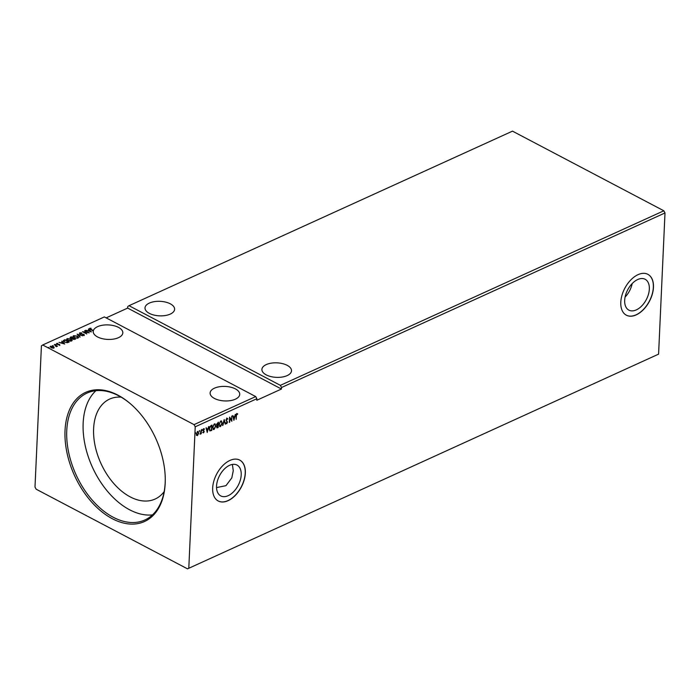 <?xml version="1.0" encoding="UTF-8"?>
<svg xmlns="http://www.w3.org/2000/svg" width="700" height="700" viewBox="0 0 700 700"><rect width="100%" height="100%" fill="white"/><g stroke="black" fill="none" stroke-linecap="round" stroke-linejoin="round"><path stroke-width="1.05" d="M149.354 303.082A14.823 7.263 2.6 0 0 145.005 307.921A14.823 7.263 2.6 0 0 153.982 315.07A14.823 7.263 2.6 0 0 170.275 314.09A14.823 7.263 2.6 0 0 174.615 309.26A14.823 7.263 2.6 0 0 165.638 302.111A14.823 7.263 2.6 0 0 149.354 303.082M287.166 375.602A14.823 7.263 -177.4 0 1 270.882 376.582A14.823 7.263 -177.4 0 1 261.905 369.434A14.823 7.263 -177.4 0 1 266.245 364.595A14.823 7.263 -177.4 0 1 282.529 363.624A14.823 7.263 -177.4 0 1 291.506 370.773A14.823 7.263 -177.4 0 1 287.166 375.602M216.545 487.585L225.96 485.669L231.805 477.907L233.266 470.698L232.409 464.677M214.463 388.176A14.823 7.263 2.6 0 0 210.114 393.006A14.823 7.263 2.6 0 0 219.091 400.155A14.823 7.263 2.6 0 0 235.384 399.184A14.823 7.263 2.6 0 0 239.724 394.345A14.823 7.263 2.6 0 0 230.746 387.196A14.823 7.263 2.6 0 0 214.463 388.176M90.142 328.554L93.354 330.697A14.823 7.263 -177.4 0 1 97.562 326.664A14.823 7.263 -177.4 0 1 113.846 325.684A14.823 7.263 -177.4 0 1 122.824 332.832A14.823 7.263 -177.4 0 1 118.484 337.671A14.823 7.263 -177.4 0 1 102.2 338.642A14.823 7.263 -177.4 0 1 93.223 331.494A14.823 7.263 -177.4 0 1 93.284 330.986L90.414 329.473L89.696 328.326L91.009 328.213L90.064 328.895M93.354 330.697L93.336 330.995A14.823 7.263 2.6 0 0 93.266 331.284L93.284 330.986M649.337 289.091A17.43 10.518 117.8 0 0 645.129 279.274A17.43 10.518 117.8 0 0 632.214 283.535A17.43 10.518 117.8 0 0 624.68 300.317A17.43 10.518 117.8 0 0 628.889 310.135A17.43 10.518 117.8 0 0 641.804 305.882A17.43 10.518 117.8 0 0 649.337 289.091M245.341 473.121A23.1 13.93 117.8 0 0 239.759 460.11A23.1 13.93 117.8 0 0 222.653 465.745A23.1 13.93 117.8 0 0 212.669 487.988A23.1 13.93 117.8 0 0 218.251 500.999A23.1 13.93 117.8 0 0 235.358 495.364A23.1 13.93 117.8 0 0 245.341 473.121M218.19 500.964A23.1 13.93 117.8 0 0 235.279 495.259A23.1 13.93 117.8 0 0 245.219 473.051A23.1 13.93 117.8 0 0 239.697 460.084M653.468 287.332A23.1 13.93 117.8 0 0 647.894 274.33A23.1 13.93 117.8 0 0 630.779 279.965A23.1 13.93 117.8 0 0 620.795 302.207A23.1 13.93 117.8 0 0 626.378 315.21A23.1 13.93 117.8 0 0 643.484 309.575A23.1 13.93 117.8 0 0 653.468 287.332M626.316 315.175A23.1 13.93 117.8 0 0 643.405 309.47A23.1 13.93 117.8 0 0 653.345 287.271A23.1 13.93 117.8 0 0 647.832 274.295M65.03 430.57A70.954 44.651 65.5 0 1 130.778 404.058A70.954 44.651 65.5 0 1 165.27 479.824A70.954 44.651 65.5 0 1 165.191 483.28A70.954 44.651 65.5 0 1 112.306 518.718A70.954 44.651 65.5 0 1 65.03 430.57M131.075 404.32A69.729 43.89 -114.5 0 0 87.08 393.067A69.729 43.89 -114.5 0 0 66.754 430.631A69.729 43.89 -114.5 0 0 92.33 500.229A69.729 43.89 -114.5 0 0 144.865 519.995A69.729 43.89 -114.5 0 0 165.191 482.431A69.729 43.89 -114.5 0 0 165.27 479.43M121.153 397.154A54.915 34.562 -114.5 0 0 109.62 399.088A54.915 34.562 -114.5 0 0 93.616 428.671A54.915 34.562 -114.5 0 0 113.75 483.481A54.915 34.562 -114.5 0 0 155.12 499.048A54.915 34.562 -114.5 0 0 164.15 491.627M95.9 390.688A69.729 43.89 -114.5 0 0 83.151 423.168A69.729 43.89 -114.5 0 0 152.451 514.911M241.211 474.88A17.43 10.518 117.8 0 0 237.002 465.062A17.43 10.518 117.8 0 0 224.088 469.315A17.43 10.518 117.8 0 0 216.554 486.106A17.43 10.518 117.8 0 0 220.763 495.915A17.43 10.518 117.8 0 0 233.678 491.662A17.43 10.518 117.8 0 0 241.211 474.88M280.368 385.341L663.836 210.787L512.488 131.145L129.019 305.699L280.368 385.341L281.531 387.511L665 212.949L658.586 354.139L187.513 568.855L36.164 489.213L35 487.051L41.414 345.861L42.709 344.986L194.058 424.629L195.221 426.799L188.808 567.989M84.647 330.733L89.285 332.841L83.913 332.141L86.8 333.979L82.486 331.713L87.85 332.412L84.647 330.733M77.123 334.154L82.81 335.79L78.138 334.714L79.993 337.076L77.123 334.233M71.312 336.796L75.618 339.062L72.949 339.238L70.656 338.301L70.446 337.19L71.312 336.796L75.303 339.211M72.949 339.238L72.433 338.721M70.053 337.619L71.295 337.102M63.892 340.174L64.899 339.719L69.204 341.985L68.547 342.283L67.366 342.668L64.339 342.037L63.192 340.839L64.899 339.719M50.881 346.719L51.231 347.777L53.384 347.725L53.016 346.666L54.145 347.252L53.769 347.926L52.351 348.066L50.916 347.62L50.505 346.22L53.349 346.517L54.145 347.252L53.769 347.926M50.085 346.684L51.021 346.369M54.329 344.531L57.479 346.185L56.262 346.692L54.329 344.531L57.155 346.334M56.271 346.692L56.079 345.835M59.832 345.17L56.84 344.225L56.63 343.429L57.741 343.341L57.155 344.067L59.64 344.444L59.815 345.476M59.413 345.284L59.316 344.61M56.84 344.225L56.63 343.429L57.724 343.648M57.059 343.613L57.146 344.374M89.407 328.641L90.991 328.519M42.709 344.986L104.361 316.925L255.71 396.567L194.058 424.629M64.724 344.024L58.975 342.414L61.163 342.773L62.37 342.221L61.793 341.127L64.724 344.024M55.029 344.453L55.764 344.531M48.335 347.498L49.07 347.576M52.491 345.616L53.218 345.686M71.015 339.027L71.654 340.979L67.716 340.55L67.104 338.608L71.015 339.027L72.161 340.489M72.196 340.34L71.654 340.979M66.553 339.238L68.058 338.695M77.429 336.114L78.076 338.056L74.13 337.627L73.517 335.685L77.429 336.114L78.584 337.566M78.61 337.418L78.076 338.056M72.975 336.315L74.471 335.773M79.468 333.375L79.748 332.85L81.664 332.902L80.211 333.069L80.343 333.734L84.017 334.364L84.254 335.248L82.688 335.239L83.816 335.011L83.703 334.521L80.001 333.882L79.748 332.85L79.441 333.209M80.211 333.069L80.325 334.031M83.178 334.399L84.017 334.364L84.254 335.248M83.685 335.352L83.703 334.521M91.385 331.887L85.645 330.277L87.824 330.636L89.04 330.085L88.462 328.991L91.385 331.887M658.586 354.139L187.513 568.855M195.221 426.799L256.874 398.729L256.804 400.251L281.461 389.025L127.654 308.088L127.724 306.574L129.019 305.699M663.836 210.787L665 212.949M127.654 308.088L106.164 317.87M281.461 389.025L281.531 387.511M197.662 431.567L198.782 433.011L197.479 435.584L196.612 435.356L196.35 434.123L197.662 431.567L198.266 431.541M197.409 431.436L198.537 432.88L197.479 435.584L196.612 435.356M201.416 429.922L201.241 433.808L200.935 433.387L200.086 434.271L201.416 429.922M204.234 429.441L203.551 429.109L203.989 429.31L203.114 429.922L203.893 430.841L203.543 432.828L202.921 432.565L203.884 431.69L203.035 430.22L203.779 428.785L204.444 428.995L203.367 430.054L204.216 431.524L203.543 432.828L202.921 432.565M203.822 431.375L203.114 430.771M203.779 428.785L204.444 428.995L204.024 429.231M211.732 425.233L211.496 430.299L209.825 430.868L209.213 428.908L210.98 425.565L211.986 425.11L211.741 430.43L209.843 430.929M218.146 422.31L217.919 427.376L217.551 427.779L216.615 426.921L217.07 425.6L216.457 424.559L218.409 422.188L218.164 427.507L216.939 427.866M224.21 419.545L225.356 424.226L224.131 420.84L222.53 425.512L224.21 419.545M231.735 416.124L231.831 421.286L229.854 418.303L229.338 422.415L229.582 417.104L231.56 420.079L231.735 416.124M236.364 415.756L236.197 419.291L236.031 415.861L236.906 413.639L237.694 413.875L236.11 415.634L236.197 419.291M236.906 413.639L237.694 413.875L236.854 414.024L237.501 414.365M233.931 420.324L232.733 415.669L233.459 417.007L234.675 416.456L235.559 414.382L233.861 420.289M226.957 418.162L227.876 418.88L227.596 419.274L226.957 418.696L226.31 419.877L227.509 422.17L226.678 423.762L225.89 423.238L226.713 423.211L227.176 422.345L225.977 420.017L226.957 418.162L227.465 418.976M227.596 419.274L226.713 418.565L226.31 419.877M226.065 419.746L227.264 422.039L226.678 423.762L225.89 423.238M226.161 422.8L226.713 423.211M221.41 420.919L222.023 422.879L220.5 426.571L218.951 424.55L220.727 420.998L222.268 423.01L220.5 426.571L219.669 426.606M220.727 420.998L221.541 420.971M214.996 423.841L215.6 425.801L214.086 429.494L212.529 427.473L214.314 423.92L215.854 425.933L214.086 429.494L213.255 429.529M214.314 423.92L215.119 423.894M207.261 432.469L206.062 427.805L206.798 429.144L208.005 428.592L208.889 426.519L207.191 432.425M201.95 429.371L202.16 430.386L202.195 429.502M199.404 430.535L199.614 431.55L199.649 430.658M195.256 432.416L195.457 433.431L195.501 432.547M256.874 398.729L255.71 396.567M625.091 297.054A17.43 10.518 117.8 0 0 632.196 283.553M236.661 413.507L237.449 413.752M236.635 414.05L236.11 415.634M232.899 415.59L233.459 417.007M235.235 414.531L233.765 419.904M234.509 417.06L233.336 417.358L233.966 419.055L234.509 417.06L233.581 417.489L233.966 419.055M231.814 416.089L231.586 421.041M229.67 422.266L229.854 418.303M229.574 417.2L231.56 420.079M226.713 418.031L227.631 418.757M227.343 419.142L226.713 418.565L227.343 419.142M226.432 423.631L225.645 423.115M225.916 422.669L226.468 423.08L225.916 422.669M224.079 419.869L225.356 424.226M222.898 425.346L224.131 420.84M220.255 426.44L219.546 426.527M221.226 421.47L220.474 421.409L219.03 424.27L220.264 425.906M219.03 424.27L220.509 426.037L219.739 425.959M220.474 421.409L219.284 424.401M220.509 426.037L221.935 423.168L221.104 421.391M217.306 427.656L216.825 427.779M218.05 422.887L216.545 424.279L217.263 425.119L217.954 424.865L218.05 422.887L216.79 424.401L217.263 425.119M217.936 425.408L216.702 426.632L217.857 427.114L217.936 425.408L216.947 426.755L217.508 427.271M213.841 429.363L213.133 429.45M214.804 424.392L214.051 424.331L212.616 427.192L213.85 428.829M212.616 427.192L214.095 428.96L213.316 428.881M214.051 424.331L212.861 427.315M214.095 428.96L215.521 426.09L214.69 424.314M209.3 428.627L210.271 430.421L211.435 430.036L211.627 425.81L210.131 426.379L209.3 428.627L210.026 430.29M210.131 426.379L209.545 428.759M211.627 425.81L210.376 426.51M206.237 427.735L206.798 429.144M208.565 426.668L207.095 432.04M207.839 429.205L206.666 429.494L207.296 431.2L207.839 429.205L206.911 429.625L207.296 431.2M203.298 432.696L202.676 432.434M203.534 428.654L204.199 428.864M202.204 429.686L201.906 430.255M201.162 430.036L201.241 433.808M200.69 433.256L200.086 434.158M197.234 435.461L196.367 435.225M197.942 431.996L197.391 431.918L196.438 433.834L197.251 434.98M196.438 433.834L197.496 435.111L196.971 435.033M197.391 431.918L196.683 433.965M197.496 435.111L198.45 433.16L197.829 431.909M90.125 328.86L93.336 330.995M61.197 343.053L62.37 342.221M61.784 341.434L64.33 343.954M61.74 342.947L63.656 343.49L62.676 342.519L61.731 343.21M56.831 344.531L56.621 343.735M59.027 344.549L59.623 344.75M56.271 346.71L56.07 346.132L56.271 346.71M54.127 347.55L53.751 348.233M50.627 346.92L50.899 346.421L51.24 347.471M53.252 348.075L53.664 347.392L53.366 348.031L52.999 346.964M53.016 346.666L50.899 346.421M64.881 340.025L68.889 342.134M63.21 340.996L63.875 340.48M66.946 342.703L68.425 341.906L65.004 340.104L63.805 341.119M63.858 341.031L64.706 342.213M67.121 342.676L68.425 341.906M64.654 342.186L67.13 342.379M63.866 340.725L64.671 341.88M66.57 339.395L67.086 338.914M67.121 339.526L67.559 338.835L68.049 340.401L71.601 340.375M67.541 339.141L68.066 340.725M70.586 341.206L71.61 340.524M71.19 341.058L70.683 339.185L67.559 338.835M72.266 338.616L73.027 338.03L71.041 337.356L70.989 338.152L73.027 338.03M70.971 338.45L71.041 337.356M74.183 339.544L74.848 338.984L73.299 338.336L73.272 339.08L74.848 338.984M73.255 339.386L73.299 338.336M72.984 336.473L73.509 335.991M73.964 336.219L74.454 337.785L77.621 337.829L77.42 336.411M73.544 336.604L73.973 335.912L74.462 337.479M77.009 338.293L78.015 337.461M77.604 338.135L78.032 337.601M77.105 336.262L73.973 335.912M77.446 334.556L78.129 334.757M80.132 337.015L78.138 334.714M79.739 333.156L80.351 333.025M84.009 334.67L84.236 335.545M83.799 335.317L83.694 334.828L83.799 335.317M88.585 332.789L84.98 330.575M86.809 333.97L83.913 332.141M83.16 332.071L83.913 332.176M87.868 330.916L89.04 330.085M88.454 329.297L90.991 331.817M88.41 330.803L90.326 331.354L89.337 330.382L88.401 331.074"/></g></svg>
